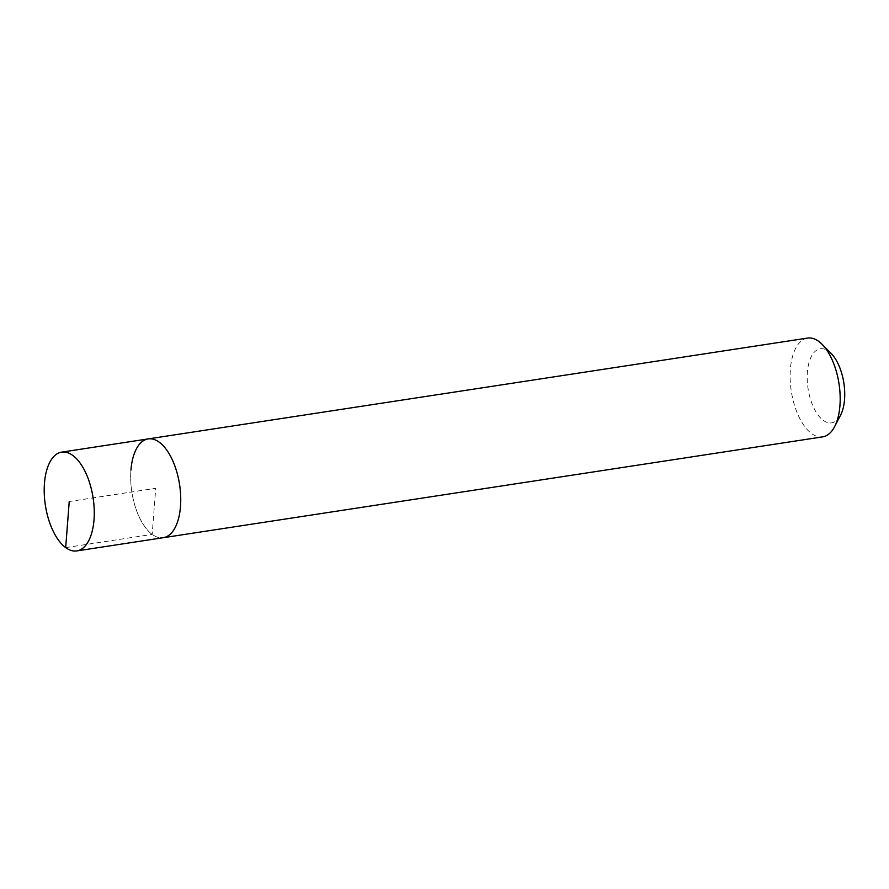 <?xml version="1.0" encoding="UTF-8"?>
<svg xmlns="http://www.w3.org/2000/svg" width="889" height="889" viewBox="0 0 889 889"><rect width="100%" height="100%" fill="white"/><g stroke="black" fill="none" stroke-linecap="round" stroke-linejoin="round"><path stroke-width="0.67" stroke-dasharray="4.45 3.33" d="M148.163 438.91A49.962 24.147 -98.7 0 0 130.939 470.17A49.962 24.147 -98.7 0 0 163.265 537.701A49.962 24.147 81.3 0 1 130.939 470.17M807.601 338.076A49.962 24.147 -98.7 0 0 790.365 369.346A49.962 24.147 -98.7 0 0 822.703 436.866M831.126 353.422A37.471 18.113 -98.7 0 0 807.379 372.224A37.471 18.113 -98.7 0 0 818.458 415.541A37.471 18.113 -98.7 0 0 840.572 415.196M65.686 547.613L152.175 534.389L155.719 488.305L69.231 501.529"/><path stroke-width="1.33" d="M44.45 483.394A49.962 24.147 81.3 0 1 61.685 452.134A49.962 24.147 81.3 0 1 94.023 519.654A49.962 24.147 81.3 0 1 76.787 550.924A49.962 24.147 81.3 0 1 44.45 483.394M180.5 506.43A49.962 24.147 -98.7 0 0 148.163 438.91A49.962 24.147 81.3 0 1 180.5 506.43A49.962 24.147 81.3 0 1 163.265 537.701A49.962 24.147 -98.7 0 0 180.5 506.43M76.787 550.924L822.703 436.866A49.962 24.147 -98.7 0 0 834.627 426.642A49.962 24.147 -98.7 0 0 839.938 405.606A49.962 24.147 -98.7 0 0 822.036 344.276A49.962 24.147 -98.7 0 0 807.601 338.076L61.685 452.134M130.939 470.17A49.962 24.147 81.3 0 1 148.163 438.91M834.627 426.642L840.572 415.196A37.471 18.113 -98.7 0 0 844.55 399.417A37.471 18.113 -98.7 0 0 831.126 353.422L822.036 344.276M69.231 501.529L65.686 547.613"/></g></svg>
